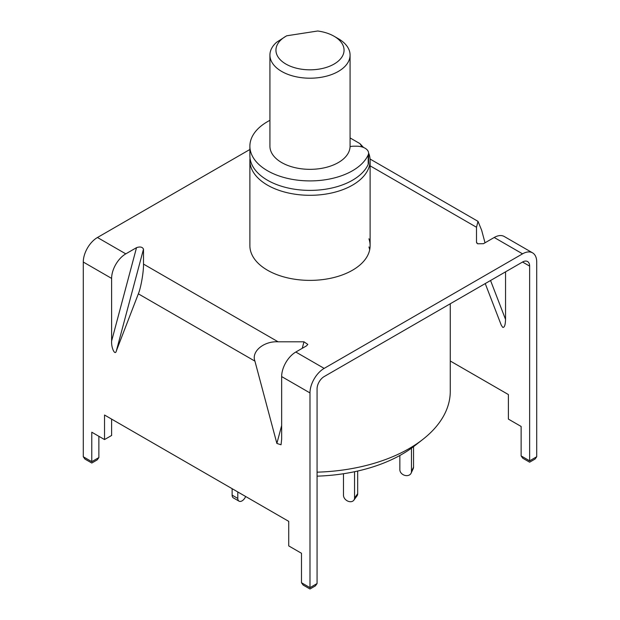 <?xml version="1.0" encoding="UTF-8"?>
<svg xmlns="http://www.w3.org/2000/svg" width="620" height="620" viewBox="0 0 620 620"><rect width="100%" height="100%" fill="white"/><g stroke="black" fill="none" stroke-linecap="round" stroke-linejoin="round"><path stroke-width="0.93" d="M368.923 153.714A60.117 34.705 180 0 1 370.117 160.596A60.117 34.705 180 0 1 333.002 192.657A60.117 34.705 180 0 1 267.491 185.14A60.117 34.705 180 0 1 249.883 160.596A60.117 34.705 180 0 1 250.038 158.139M450.267 303.761L450.267 391.29A140.267 80.98 180 0 1 422.91 439.34A140.267 80.98 180 0 1 317.068 472.169M317.068 476.152A130.177 75.16 0 0 0 414.788 445.695L422.91 439.34M350.075 137.919L359.871 143.577L363.576 147.498M359.871 143.577A54.103 31.232 180 0 1 361.933 146.925M350.067 146.653A10.021 5.782 180 0 1 353.958 146.196L356.562 146.196A12.02 6.944 180 0 1 368.59 153.14L368.59 162.626A12.02 6.944 180 0 1 368.203 164.362A60.117 34.705 180 0 1 352.509 180.226A60.117 34.705 180 0 1 286.998 187.751A60.117 34.705 180 0 1 249.883 155.69L249.883 146.196A60.117 34.705 180 0 1 267.491 121.659A60.117 34.705 180 0 1 269.925 120.326M368.59 153.14A12.02 6.944 180 0 1 368.203 154.876A60.117 34.705 180 0 1 352.509 170.74A60.117 34.705 180 0 1 286.998 178.266A60.117 34.705 180 0 1 249.883 146.196M354.547 471.727L354.547 497.976A6.014 4.518 36.3 0 1 353.857 500.185A6.014 4.518 36.3 0 1 349.013 501.534A6.014 4.518 36.3 0 1 343.48 495.264L343.48 473.734M357.678 471.037L357.678 493.721A6.014 4.518 36.3 0 1 356.988 495.923L353.857 500.185M411.463 448.19L411.463 471.557A6.014 4.743 24.9 0 1 411.114 473.184A6.014 4.743 24.9 0 1 405.658 475.563A6.014 4.743 24.9 0 1 399.854 469.759L399.854 455.491M413.54 446.664L413.54 467.085A6.014 4.743 24.9 0 1 413.183 468.712L411.114 473.184M232.128 488.684L232.128 495.147A6.014 3.472 120 0 0 233.376 497.899L239.041 501.169A6.014 3.472 120 0 0 242.048 500.875A6.014 3.472 120 0 0 245.652 496.496M237.793 491.962L237.793 498.418A6.014 3.472 120 0 0 239.041 501.169M285.913 64.061A34.061 19.669 0 0 0 334.087 64.061A34.061 19.669 0 0 0 334.087 36.255L338.342 38.703A40.075 23.142 180 0 1 350.075 55.064A40.075 23.142 180 0 1 325.337 76.446A40.075 23.142 180 0 1 281.658 71.424A40.075 23.142 180 0 1 269.925 55.064A40.075 23.142 180 0 1 276.613 42.269L285.913 36.255A34.061 19.669 0 0 0 285.913 64.061M338.342 38.703L334.087 36.255A34.061 19.669 0 0 0 317.704 31L286.735 35.79A34.061 19.669 0 0 0 285.913 36.255M350.075 55.064L350.075 146.196A40.075 23.142 180 0 1 325.337 167.578A40.075 23.142 180 0 1 281.658 162.556A40.075 23.142 180 0 1 269.925 146.196L269.925 55.064M309.985 587.644L317.068 583.552L315.41 585.869L309.985 589L303.141 585.048L301.483 582.738L309.985 587.644C309.985 589.411 309.985 589.411 309.985 587.644C309.985 589.411 309.985 589.411 309.985 587.644L309.985 392.933A20.041 11.571 120 0 1 324.159 368.388L522.552 253.844L494.21 237.483L483.476 243.683L477.625 243.792L476.501 242.195L476.501 227.261L370.117 165.842M490.552 280.504L505.548 319.416C505.37 325.082 504.424 327.724 502.712 327.344L501.262 325.151L485.235 283.572M249.883 160.596L249.883 245.675A60.117 34.705 0 0 0 267.491 270.219A60.117 34.705 0 0 0 333.002 277.737A60.117 34.705 0 0 0 370.117 245.675A60.117 34.705 0 0 0 368.923 238.785M369.698 249.767A60.117 34.705 0 0 0 368.923 246.969M370.055 159.022L478.012 221.356L481.655 230.237L485.011 242.8M494.21 237.483A20.041 11.571 -60 0 1 504.231 236.491L532.572 252.851A20.041 11.571 120 0 1 536.718 262.028L536.718 456.739L535.06 459.056L529.635 462.187L522.792 458.234L521.133 455.925L529.635 460.831C529.635 462.597 529.635 462.597 529.635 460.831C529.635 462.597 529.635 462.597 529.635 460.831L536.718 456.739M249.883 149.49L97.448 237.499A20.041 11.571 -60 0 0 83.281 262.043L83.281 456.754L91.783 461.668C91.783 463.427 91.783 463.427 91.783 461.668C91.783 463.427 91.783 463.427 91.783 461.668L98.867 457.575L97.208 459.885L91.783 463.024L84.94 459.071L83.281 456.754M111.616 278.403A20.041 11.571 120 0 1 125.79 253.859L136.524 247.659C140.097 246.45 142.422 246.946 143.499 249.147L143.499 264.089C143.732 271.583 140.895 287.944 138.345 293.834L116.39 350.796C115.157 356.198 111.143 348.029 111.616 341.062L111.616 278.403L83.281 262.043M302.242 348.316L303.978 341.806L278.109 341.806L143.499 264.089M303.978 341.806L307.815 344.41L306.559 345.828L295.817 352.028A20.041 11.571 120 0 0 281.651 376.572L281.651 439.231L281.046 444.772L276.877 443.447L254.929 361.142C251.108 351.571 263.856 340.938 278.109 341.806M476.594 242.707L476.881 243.179M478.012 221.356L476.501 227.261M317.068 583.552L317.068 388.841A10.021 5.782 120 0 1 324.159 376.572L522.552 262.028A10.021 5.782 120 0 1 527.558 261.531A10.021 5.782 120 0 1 529.635 266.12L529.635 460.831M532.572 252.851A20.041 11.571 120 0 0 522.552 253.844M450.267 361.003L508.385 394.553L508.385 419.097L521.133 426.459L521.133 455.925M505.548 319.416L505.548 271.847M301.483 582.738L301.483 553.273L288.734 545.91L288.734 521.366L104.532 415.02L104.532 439.564L91.783 432.202L91.783 461.668M111.616 419.112L111.616 435.472L104.532 439.564M98.867 436.286L98.867 457.575M368.203 164.362L368.203 154.876M357.678 493.721L354.547 497.976M411.463 471.557L413.54 467.085M232.128 495.147L237.793 498.418M125.79 253.859L97.448 237.499M324.159 368.388L295.817 352.028M529.635 266.12L522.552 262.028M143.499 249.147L116.39 350.796M111.616 341.062L136.524 247.659M254.929 361.142L138.345 293.834M309.985 392.933L281.651 376.572M276.877 443.447L281.651 425.545M370.117 160.596L370.117 245.675"/></g></svg>
